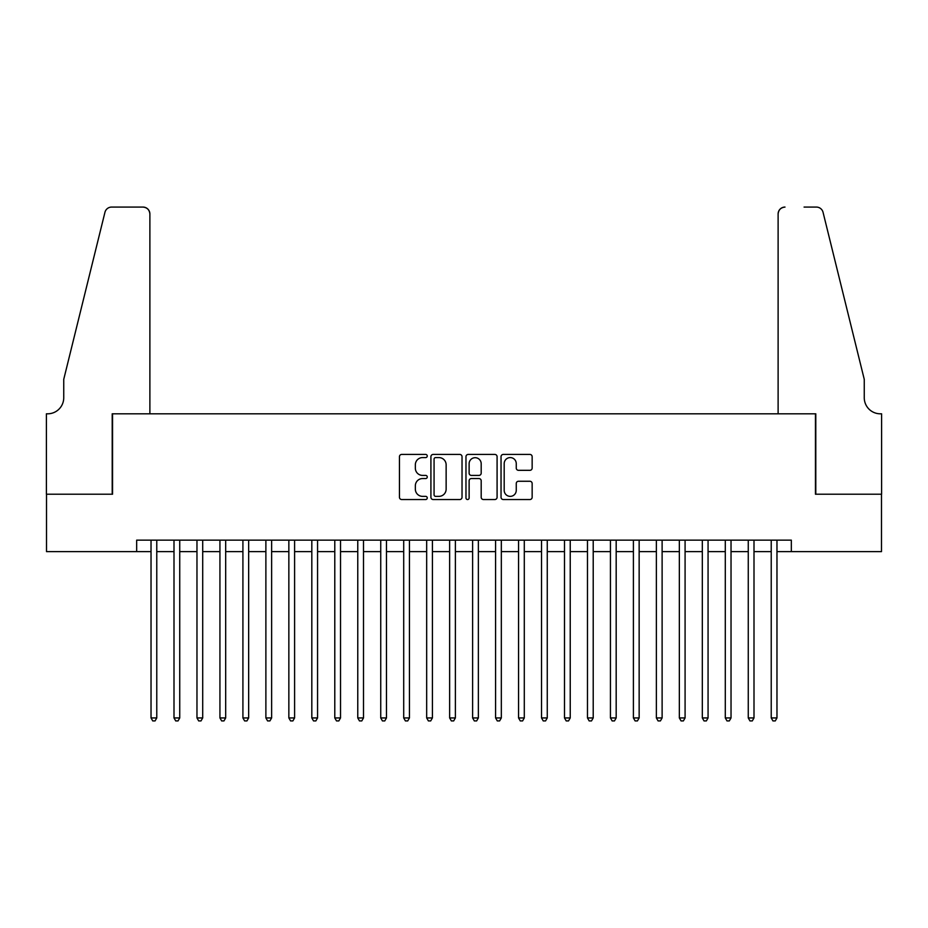 <?xml version="1.0" encoding="UTF-8"?>
<svg xmlns="http://www.w3.org/2000/svg" width="928" height="928" viewBox="0 0 928 928"><rect width="100%" height="100%" fill="white"/><g stroke="black" fill="none" stroke-linecap="round" stroke-linejoin="round"><path stroke-width="1.39" d="M427.251 456.008A1.578 1.578 0 0 0 425.674 454.43L401.72 454.43A2.25 2.25 0 0 0 399.458 456.68L399.458 497.269A2.25 2.25 0 0 0 401.72 499.531L425.674 499.531A1.578 1.578 0 0 0 427.251 497.942A1.578 1.578 0 0 0 425.674 496.364L422.565 496.364A7.215 7.215 0 0 1 415.35 489.149L415.35 485.773A7.215 7.215 0 0 1 422.565 478.558L425.674 478.558A1.578 1.578 0 0 0 427.251 476.98A1.578 1.578 0 0 0 425.674 475.403L422.565 475.403A7.215 7.215 0 0 1 415.35 468.188L415.35 464.8A7.215 7.215 0 0 1 422.565 457.585L425.674 457.585A1.578 1.578 0 0 0 427.251 456.008M529.888 470.322A2.25 2.25 0 0 0 532.15 468.072L532.15 456.68A2.25 2.25 0 0 0 529.888 454.43L503.289 454.43A2.25 2.25 0 0 0 501.039 456.68L501.039 497.269A2.25 2.25 0 0 0 503.289 499.531L529.888 499.531A2.25 2.25 0 0 0 532.15 497.269L532.15 483.511A2.25 2.25 0 0 0 529.888 481.261L518.508 481.261A2.25 2.25 0 0 0 516.258 483.511L516.258 490.332A6.032 6.032 0 0 1 510.226 496.364A6.032 6.032 0 0 1 504.194 490.332L504.194 463.617A6.032 6.032 0 0 1 510.226 457.585A6.032 6.032 0 0 1 516.258 463.617L516.258 468.072A2.25 2.25 0 0 0 518.508 470.322L529.888 470.322M136.671 551.626L46.516 551.626L46.516 494.206L112.555 494.206L112.555 413.807L815.445 413.807L815.445 494.206L881.484 494.206L881.484 551.626L791.329 551.626L791.329 540.142L136.671 540.142L136.671 551.626L151.032 551.626M462.028 456.68A2.25 2.25 0 0 0 459.778 454.43L433.167 454.43A2.25 2.25 0 0 0 430.917 456.68L430.917 497.269A2.25 2.25 0 0 0 433.167 499.531L459.778 499.531A2.25 2.25 0 0 0 462.028 497.269L462.028 456.68M468.222 454.43L494.833 454.43A2.25 2.25 0 0 1 497.083 456.68L497.083 497.269A2.25 2.25 0 0 1 494.833 499.531L483.442 499.531A2.25 2.25 0 0 1 481.191 497.269L481.191 480.808A2.25 2.25 0 0 0 478.941 478.558L471.389 478.558A2.25 2.25 0 0 0 469.127 480.808L469.127 497.942A1.578 1.578 0 0 1 467.55 499.531A1.578 1.578 0 0 1 465.972 497.942L465.972 456.68A2.25 2.25 0 0 1 468.222 454.43M156.774 551.626L174 551.626M179.742 551.626L196.968 551.626M202.71 551.626L219.936 551.626M225.678 551.626L242.916 551.626M248.658 551.626L265.884 551.626M271.626 551.626L288.852 551.626M294.594 551.626L311.82 551.626M317.562 551.626L334.788 551.626M340.53 551.626L357.767 551.626M363.509 551.626L380.735 551.626M386.477 551.626L403.703 551.626M409.445 551.626L426.671 551.626M432.413 551.626L449.639 551.626M455.381 551.626L472.619 551.626M478.361 551.626L495.587 551.626M501.329 551.626L518.555 551.626M524.297 551.626L541.523 551.626M547.265 551.626L564.491 551.626M570.233 551.626L587.47 551.626M593.212 551.626L610.438 551.626M616.18 551.626L633.406 551.626M639.148 551.626L656.374 551.626M662.116 551.626L679.342 551.626M685.084 551.626L702.322 551.626M708.064 551.626L725.29 551.626M731.032 551.626L748.258 551.626M754 551.626L771.226 551.626M776.968 551.626L791.329 551.626M435.65 457.585A1.578 1.578 0 0 0 434.072 459.163L434.072 494.786A1.578 1.578 0 0 0 435.65 496.364L438.921 496.364A7.215 7.215 0 0 0 446.136 489.149L446.136 464.8A7.215 7.215 0 0 0 438.921 457.585L435.65 457.585M481.191 463.733A6.032 6.032 0 0 0 475.159 457.701A6.032 6.032 0 0 0 469.127 463.733L469.127 473.141A2.25 2.25 0 0 0 471.389 475.403L478.941 475.403A2.25 2.25 0 0 0 481.191 473.141L481.191 463.733M156.774 540.142L156.774 717.936L151.032 717.936L151.032 540.142M156.774 717.936L155.046 720.928L152.749 720.928L151.032 717.936M149.884 413.807L149.884 213.974A6.89 6.89 0 0 0 142.993 207.072L111.638 207.072A6.89 6.89 0 0 0 104.945 212.315L63.742 379.355L63.742 397.729A16.078 16.078 0 0 1 47.664 413.807L46.4 413.807L46.4 494.206L112.207 494.206L112.207 413.807L149.884 413.807L149.884 213.974C149.443 209.809 147.146 207.512 142.993 207.072L123.923 207.072M104.945 212.315C106.697 208.545 106.697 208.545 104.945 212.315C106.697 208.545 106.697 208.545 104.945 212.315M63.742 397.729A16.078 16.078 0 0 1 47.664 413.807M778.116 413.807L778.116 213.974L778.116 413.807L815.793 413.807L815.793 494.206L881.6 494.206L881.6 413.807L880.336 413.807A16.078 16.078 0 0 1 864.258 397.729A16.078 16.078 0 0 0 880.336 413.807M851.626 328.141L823.055 212.315L864.258 379.355L864.258 397.729M804.077 207.072L816.362 207.072A6.89 6.89 0 0 1 823.055 212.315C821.303 208.545 821.303 208.545 823.055 212.315C821.303 208.545 821.303 208.545 823.055 212.315M785.007 207.072A6.89 6.89 0 0 0 778.116 213.974C778.557 209.809 780.854 207.512 785.007 207.072M179.742 540.142L179.742 717.936L174 717.936L174 540.142M179.742 717.936L178.025 720.928L175.728 720.928L174 717.936M202.71 540.142L202.71 717.936L196.968 717.936L196.968 540.142M202.71 717.936L200.993 720.928L198.696 720.928L196.968 717.936M225.678 540.142L225.678 717.936L219.936 717.936L219.936 540.142M225.678 717.936L223.961 720.928L221.664 720.928L219.936 717.936M248.658 540.142L248.658 717.936L242.916 717.936L242.916 540.142M248.658 717.936L246.929 720.928L244.632 720.928L242.916 717.936M271.626 540.142L271.626 717.936L265.884 717.936L265.884 540.142M271.626 717.936L269.897 720.928L267.6 720.928L265.884 717.936M294.594 540.142L294.594 717.936L288.852 717.936L288.852 540.142M294.594 717.936L292.877 720.928L290.58 720.928L288.852 717.936M317.562 540.142L317.562 717.936L311.82 717.936L311.82 540.142M317.562 717.936L315.845 720.928L313.548 720.928L311.82 717.936M340.53 540.142L340.53 717.936L334.788 717.936L334.788 540.142M340.53 717.936L338.813 720.928L336.516 720.928L334.788 717.936M363.509 540.142L363.509 717.936L357.767 717.936L357.767 540.142M363.509 717.936L361.781 720.928L359.484 720.928L357.767 717.936M386.477 540.142L386.477 717.936L380.735 717.936L380.735 540.142M386.477 717.936L384.749 720.928L382.452 720.928L380.735 717.936M409.445 540.142L409.445 717.936L403.703 717.936L403.703 540.142M409.445 717.936L407.728 720.928L405.42 720.928L403.703 717.936M432.413 540.142L432.413 717.936L426.671 717.936L426.671 540.142M432.413 717.936L430.696 720.928L428.4 720.928L426.671 717.936M455.381 540.142L455.381 717.936L449.639 717.936L449.639 540.142M455.381 717.936L453.664 720.928L451.368 720.928L449.639 717.936M478.361 540.142L478.361 717.936L472.619 717.936L472.619 540.142M478.361 717.936L476.632 720.928L474.336 720.928L472.619 717.936M501.329 540.142L501.329 717.936L495.587 717.936L495.587 540.142M501.329 717.936L499.6 720.928L497.304 720.928L495.587 717.936M524.297 540.142L524.297 717.936L518.555 717.936L518.555 540.142M524.297 717.936L522.58 720.928L520.272 720.928L518.555 717.936M547.265 540.142L547.265 717.936L541.523 717.936L541.523 540.142M547.265 717.936L545.548 720.928L543.251 720.928L541.523 717.936M570.233 540.142L570.233 717.936L564.491 717.936L564.491 540.142M570.233 717.936L568.516 720.928L566.219 720.928L564.491 717.936M593.212 540.142L593.212 717.936L587.47 717.936L587.47 540.142M593.212 717.936L591.484 720.928L589.187 720.928L587.47 717.936M616.18 540.142L616.18 717.936L610.438 717.936L610.438 540.142M616.18 717.936L614.452 720.928L612.155 720.928L610.438 717.936M639.148 540.142L639.148 717.936L633.406 717.936L633.406 540.142M639.148 717.936L637.42 720.928L635.123 720.928L633.406 717.936M662.116 540.142L662.116 717.936L656.374 717.936L656.374 540.142M662.116 717.936L660.4 720.928L658.103 720.928L656.374 717.936M685.084 540.142L685.084 717.936L679.342 717.936L679.342 540.142M685.084 717.936L683.368 720.928L681.071 720.928L679.342 717.936M708.064 540.142L708.064 717.936L702.322 717.936L702.322 540.142M708.064 717.936L706.336 720.928L704.039 720.928L702.322 717.936M731.032 540.142L731.032 717.936L725.29 717.936L725.29 540.142M731.032 717.936L729.304 720.928L727.007 720.928L725.29 717.936M754 540.142L754 717.936L748.258 717.936L748.258 540.142M754 717.936L752.272 720.928L749.975 720.928L748.258 717.936M776.968 540.142L776.968 717.936L771.226 717.936L771.226 540.142M776.968 717.936L775.251 720.928L772.954 720.928L771.226 717.936"/></g></svg>
